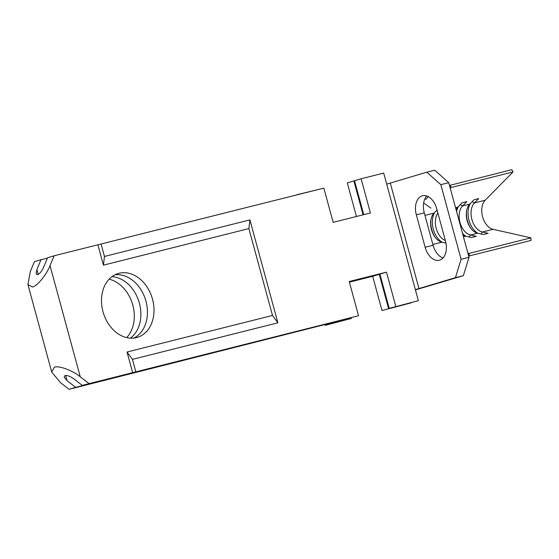 <?xml version="1.0" encoding="UTF-8"?>
<svg xmlns="http://www.w3.org/2000/svg" width="559" height="559" viewBox="0 0 559 559"><rect width="100%" height="100%" fill="white"/><g stroke="black" fill="none" stroke-linecap="round" stroke-linejoin="round"><path stroke-width="0.84" d="M422.192 195.832A16.532 10.628 75.9 0 1 422.492 195.748A16.532 10.628 75.9 0 1 436.705 208.717L445.509 241.139A16.532 10.628 75.9 0 1 439.36 260.235A16.532 10.628 75.9 0 1 425.147 247.267L416.343 214.845A16.532 10.628 75.9 0 1 422.192 195.832M119.011 273.274A33.337 25.532 73.3 0 0 118.145 273.519A33.337 25.532 73.3 0 0 103.135 312.229A33.337 25.532 73.3 0 0 136.487 337.594A33.337 25.532 73.3 0 0 137.353 337.356A33.337 25.532 73.3 0 0 152.362 298.646A33.337 25.532 73.3 0 0 119.011 273.274M47.417 258.118L40.996 259.732L36.894 269.557L36.104 273.91L37.614 274.707C39.759 273.721 41.708 271.346 43.462 267.579L47.564 257.755L54.132 255.777L323.85 188.124L333.15 222.349L370.4 212.979L361.107 178.761L354.539 180.739L363.748 214.656M82.236 385.368L358.522 315.737L82.236 385.368L73.662 378.729C70.217 376.284 67.339 375.236 65.012 375.564L64.159 377.171L67.094 380.7L75.668 387.345L69.099 389.316L331.48 322.899L75.668 387.345M69.099 389.316L60.526 382.677L51.721 372.084L54.293 367.263C58.45 365.244 72.712 370.456 80.23 376.752L50.03 265.602L54.132 255.777M50.03 265.602C46.663 274.588 37.013 286.348 32.485 286.991L27.95 284.587L30.326 271.534L34.427 261.703L40.996 259.732M296.717 194.944L292.804 195.929M296.668 194.77L316.534 189.969M356.432 216.494L347.314 182.912L353.882 180.934L363.084 214.824M381.986 310.524L411.144 302.873L381.986 310.524L372.685 276.307L349.396 282.162M445.355 240.552A16.001 10.286 75.9 0 1 436.209 228.407A16.001 10.286 75.9 0 1 437.872 213.014M432.855 244.458L441.938 242.173A16.001 10.286 75.9 0 1 435.07 237.191A16.001 10.286 75.9 0 1 430.821 220.288A16.001 10.286 75.9 0 1 434.043 213.098L437.061 210.03M456.067 209.59A16.001 10.286 75.9 0 1 457.821 207.123L462.097 202.777L466.856 201.582L462.579 205.929L469.714 204.133L473.983 199.794L478.742 198.599L474.465 202.938L485.17 200.248L513.036 171.934L511.827 169.684L449.506 185.441M450.309 188.397L451.211 187.475L513.036 171.934M463.446 236.764L465.717 236.191A16.001 10.286 75.9 0 1 462.992 235.08M469.267 236.995L470.475 234.997L477.61 233.208A16.001 10.286 75.9 0 1 470.741 228.226A16.001 10.286 75.9 0 1 466.492 211.323A16.001 10.286 75.9 0 1 469.714 204.133M465.717 236.191L471.53 237.505L476.289 236.303L470.475 234.997A16.001 10.286 75.9 0 1 459.994 222.433A16.001 10.286 75.9 0 1 462.579 205.929L460.26 204.65M468.694 256.064L531.05 240.433L530.945 237.848L493.066 229.323A16.001 10.286 75.9 0 1 482.585 216.752A16.001 10.286 75.9 0 1 485.17 200.248M481.152 234.004L482.368 232.013A16.001 10.286 75.9 0 1 471.88 219.442A16.001 10.286 75.9 0 1 474.465 202.938L472.145 201.659M469.225 255.973L469.12 253.388L467.89 253.108M451.211 187.475L450.002 185.225M428.39 196.712L425.672 199.472M469.12 253.388L530.945 237.848M441.938 242.173L445.956 243.074M493.066 229.323L482.368 232.013L488.175 233.32L483.423 234.514L477.61 233.208M423.652 202.987L430.905 208.109M418.37 300.7L389.211 308.351L418.37 300.7L415.358 289.632L455.438 277.669L461.098 259.271L440.827 184.659L426.776 172.186L386.702 184.149L383.698 173.087L361.107 178.761M354.546 180.774L353.882 180.934M135.788 371.728L132.434 359.374L127.033 352.016L272.485 315.458L248.881 228.589L103.429 265.148L104.47 256.462L101.116 244.115M104.47 256.462L249.922 219.904L248.881 228.589M132.434 359.374L277.886 322.816L249.922 219.904M358.522 315.737L349.221 281.519L386.479 272.156L395.779 306.374M132.567 372.392L127.033 352.016M461.098 259.271L469.022 257.28L448.751 182.667L434.706 170.195L426.776 172.186M440.827 184.659L448.751 182.667M103.429 265.148L97.895 244.779M88.804 383.39L80.23 376.752M126.69 337.615A33.337 25.532 73.3 0 0 132.49 304.012A33.337 25.532 73.3 0 0 109.103 279.186M351.29 317.882L351.436 318.427L331.62 323.409L331.48 322.899M389.211 308.351L379.91 274.134L349.305 281.827L379.254 274.329L388.554 308.554M111.926 276.663A33.337 25.532 -106.7 0 1 139.058 302.035A33.337 25.532 -106.7 0 1 130.436 338.16M133.985 338.055A33.337 25.532 73.3 0 0 145.626 300.057A33.337 25.532 73.3 0 0 114.944 274.79M455.438 277.669L463.362 275.678L415.435 289.904M443.014 258.006A16.532 10.628 75.9 0 1 433.078 245.275L424.267 212.853A16.532 10.628 75.9 0 1 426.769 195.985M463.362 275.678L469.022 257.28M272.485 315.458L277.886 322.816M351.436 318.427L325.219 325.338L325.079 324.821M372.685 276.307L379.254 274.329M379.91 274.134L386.479 272.156M477.847 233.257A18.133 11.655 75.9 0 1 470.482 203.35M471.111 228.701A18.133 11.655 75.9 0 1 466.59 210.729M465.954 236.247A18.133 11.655 75.9 0 1 462.552 233.466M456.584 211.491A18.133 11.655 75.9 0 1 458.59 206.341M442.176 242.222A18.133 11.655 75.9 0 1 434.811 212.315M435.44 237.666A18.133 11.655 75.9 0 1 430.919 219.694M331.62 323.409L325.219 325.338M424.959 215.383L434.043 213.098M455.55 207.696L457.821 207.123M415.358 289.632L386.702 184.149M418.984 288.64L390.322 183.156M67.094 380.7L65.669 375.459M38.222 274.448L36.894 269.557M425.147 247.267L433.078 245.275M416.343 214.845L424.267 212.853M436.474 210.624L437.355 211.106M445.488 242.969L445.823 242.41M51.721 372.084L27.95 284.587"/></g></svg>
